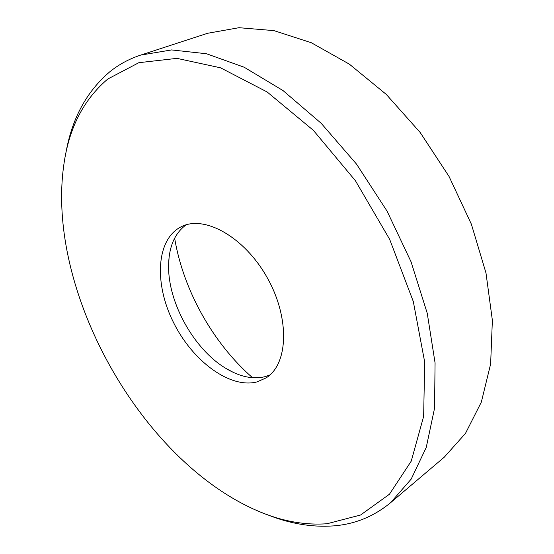 <?xml version="1.0" encoding="UTF-8"?>
<svg xmlns="http://www.w3.org/2000/svg" width="554" height="554" viewBox="0 0 554 554"><rect width="100%" height="100%" fill="white"/><g stroke="black" fill="none" stroke-linecap="round" stroke-linejoin="round"><path stroke-width="0.83" d="M180.749 226.988C155.999 239.834 154.157 283.987 173.457 322.393C192.446 360.945 229.952 389.053 257.111 381.879L266.01 377.932C288.205 364.435 290.171 318.488 267.353 277.935C244.799 237.23 204.661 214.8 181.525 226.607L180.749 226.988M186.096 224.841C174.607 233.352 168.776 247.07 168.596 265.989C168.097 302.844 194.066 349.359 225.7 368.278C239.827 376.845 253.026 379.622 265.297 376.602L269.909 374.961M107.801 79.014L138.846 62.692L176.982 58.364L220.589 67.83L267.146 91.978L313.335 130.308L355.391 180.68L389.67 239.363L413.305 301.528L424.689 362.06L423.644 416.386L411.255 461.108L389.462 494.216L360.606 514.991L327.054 523.745C303.98 525.393 280.421 520.926 256.363 510.338C140.231 459.432 46.141 290.912 63.752 165.341C68.744 128.5 83.425 99.727 107.801 79.014M267.236 514.687C289.763 523.689 311.84 527.429 333.473 525.898C354.712 524.278 373.749 516.543 390.577 502.707L411.186 479.106L426.255 447.403L434.551 408.25L435.07 362.905L427.245 313.273L411.033 261.751L387.052 211.109L356.52 164.116L321.175 123.286L283.025 90.572L244.155 67.228L206.476 53.745L171.574 49.929L140.674 55.095C129.13 58.918 118.833 64.486 109.775 71.798C86.334 91.777 71.66 119.11 65.753 153.804M174.635 238.158C183.236 289.984 212.958 343.217 252.562 377.738M390.577 502.707L444.266 457.175L465.478 433.394L481.336 402.1L490.629 363.992L492.374 320.344L485.983 272.977L471.371 224.176L449.059 176.484L420.167 132.468L386.29 94.422L349.325 64.126L311.258 42.706L273.939 30.622L238.975 27.7L207.605 33.288L140.674 55.095M225.7 368.278L233.276 372.371M168.596 265.989L169.081 257.395"/></g></svg>
